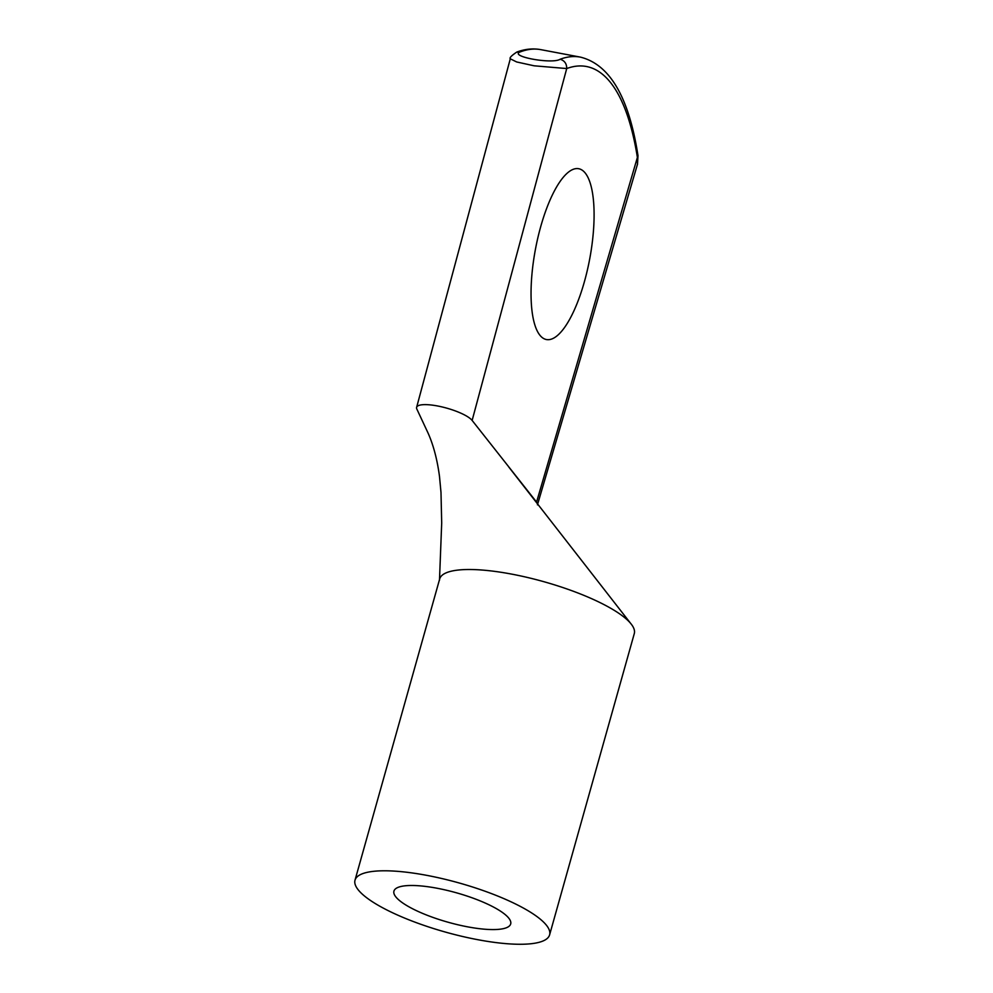 <?xml version="1.0" encoding="UTF-8"?>
<svg xmlns="http://www.w3.org/2000/svg" width="993" height="993" viewBox="0 0 993 993"><rect width="100%" height="100%" fill="white"/><g stroke="black" fill="none" stroke-linecap="round" stroke-linejoin="round"><path stroke-width="1.49" d="M584.38 281.776A86.912 27.556 -79.3 0 1 546.435 339.544A86.912 27.556 -79.3 0 1 535.488 249.02A86.912 27.556 -79.3 0 1 578.708 168.723A86.912 27.556 -79.3 0 1 585.336 173.167A86.912 27.556 -79.3 0 1 584.38 281.776M416.936 409.253A29.306 7.398 15.7 0 1 416.849 409.091A29.306 7.398 15.7 0 1 416.588 407.403A29.306 7.398 15.7 0 1 441.997 406.919A29.306 7.398 15.7 0 1 472.134 420.436L536.568 502.086L637.903 155.665M472.134 420.436L566.718 68.554L534.11 65.799L516.67 61.963L510.29 58.81M637.432 164.466L637.531 158.309A319.014 101.149 -79.3 0 0 566.718 68.554C566.767 63.751 564.595 60.647 560.176 59.232A327.094 103.706 -79.3 0 1 580.409 57.122L540.85 49.65A327.094 103.706 100.7 0 0 520.617 51.76C507.622 56.129 552.083 64.508 560.176 59.232M536.89 503.103L536.568 502.086A29.306 7.398 15.7 0 1 537.412 503.6A29.306 7.398 15.7 0 1 537.486 503.848L537.399 503.6M467.703 926.854A60.635 15.292 15.7 0 1 393.936 891.118A60.635 15.292 15.7 0 1 446.689 890.287A60.635 15.292 15.7 0 1 508.826 918.215A60.635 15.292 15.7 0 1 510.687 923.937A60.635 15.292 15.7 0 1 467.703 926.854M498.002 942.829A101.063 25.495 15.7 0 1 399.099 915.732A101.063 25.495 15.7 0 1 355.01 880.183A101.063 25.495 15.7 0 1 442.952 878.793A101.063 25.495 15.7 0 1 546.498 925.327A101.063 25.495 15.7 0 1 549.601 934.885A101.063 25.495 15.7 0 1 498.002 942.829M549.601 934.885L634.291 633.596A101.063 25.495 -164.3 0 0 631.312 624.212A101.063 25.495 -164.3 0 0 569.697 589.929A101.063 25.495 -164.3 0 0 491.299 570.95A101.063 25.495 -164.3 0 0 439.7 578.894L355.01 880.183M516.844 52.145L520.617 51.76M637.456 164.329L537.449 504.841M510.303 58.786L416.613 407.403M631.287 624.212L508.664 466.859M416.861 409.091L426.742 430.242C432.774 442.717 437.019 458.046 439.477 476.268L440.991 492.404L441.699 523.026L439.477 580.334M637.494 164.478L637.99 155.628C628.966 97.264 609.776 64.421 580.409 57.122M540.85 49.65C533.03 48.198 525.012 49.005 516.794 52.07C511.606 55.534 509.409 57.78 510.228 58.798"/></g></svg>
